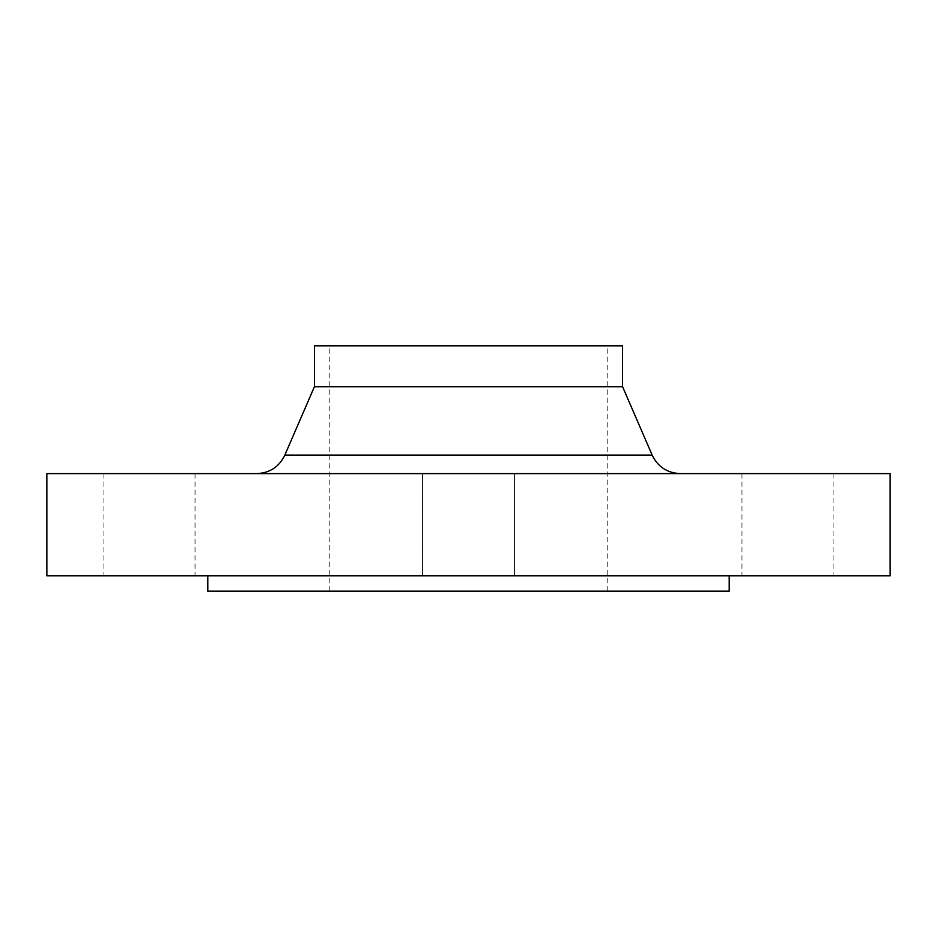 <?xml version="1.0" encoding="UTF-8"?>
<svg xmlns="http://www.w3.org/2000/svg" width="937" height="937" viewBox="0 0 937 937"><rect width="100%" height="100%" fill="white"/><g stroke="black" fill="none" stroke-linecap="round" stroke-linejoin="round"><path stroke-width="0.7" stroke-dasharray="4.68 3.51" d="M787.935 575.833L741.928 575.833L787.935 575.833M787.935 473.607L741.928 473.607L787.935 473.607M890.15 575.833L46.85 575.833M890.15 473.607L46.85 473.607M149.065 575.833L195.072 575.833L149.065 575.833M149.065 473.607L195.072 473.607L149.065 473.607M729.162 591.165L207.838 591.165M622.59 386.723L314.41 386.723M622.59 345.835L314.41 345.835M468.5 575.833L207.838 575.833L468.5 575.833M652.164 455.113L284.836 455.113M741.928 473.607L741.928 575.833M422.505 473.607L422.505 575.833L422.505 473.607M103.07 473.607L103.07 575.833M329.227 591.165L329.227 345.835M607.773 591.165L607.773 345.835M514.495 473.607L514.495 575.833L514.495 473.607M195.072 473.607L195.072 575.833M833.93 473.607L833.93 575.833"/><path stroke-width="1.41" d="M207.838 575.833L207.838 591.165L729.162 591.165L729.162 575.833M468.5 575.833L890.15 575.833L890.15 473.607L46.85 473.607L46.85 575.833L468.5 575.833M622.59 386.723L622.59 345.835L314.41 345.835L314.41 386.723L622.59 386.723L652.164 455.113C657.868 466.872 667.249 473.033 680.309 473.607M314.41 386.723L284.836 455.113L652.164 455.113M284.836 455.113C279.132 466.872 269.751 473.033 256.691 473.607"/></g></svg>
